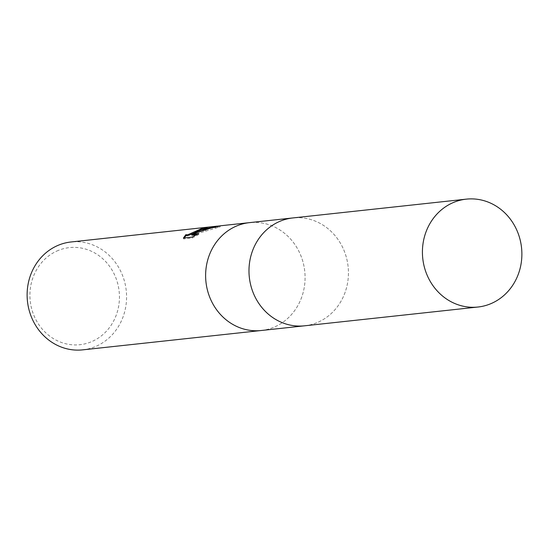 <?xml version="1.0" encoding="UTF-8"?>
<svg xmlns="http://www.w3.org/2000/svg" width="549" height="549" viewBox="0 0 549 549"><rect width="100%" height="100%" fill="white"/><g stroke="black" fill="none" stroke-linecap="round" stroke-linejoin="round"><path stroke-width="0.41" stroke-dasharray="2.75 2.06" d="M261.194 330.512A54.255 49.678 83.8 0 0 273.457 327.424A54.255 49.678 83.8 0 0 303.618 264.522A54.255 49.678 83.8 0 0 249.706 222.619M304.757 325.79A54.255 49.678 83.8 0 0 316.814 322.723A54.255 49.678 83.8 0 0 346.982 259.821A54.255 49.678 83.8 0 0 293.063 217.919M58.386 250.392A48.827 44.709 83.8 0 0 32.995 313.054A48.827 44.709 83.8 0 0 90.976 341.917A48.827 44.709 83.8 0 0 116.374 279.256A48.827 44.709 83.8 0 0 58.386 250.392M82.693 349.857A54.255 49.678 83.8 0 0 94.956 346.762A54.255 49.678 83.8 0 0 125.097 283.758A54.255 49.678 83.8 0 0 71.006 241.979M261.393 330.491A54.255 49.678 83.8 0 0 273.457 327.424A54.255 49.678 83.8 0 0 303.597 264.412A54.255 49.678 83.8 0 0 249.507 222.64M202.341 229.002A53.349 48.847 83.8 0 0 201.648 229.166L202.396 229.214L195.053 232.577M201.648 229.166L201.339 228.315M184.121 237.957L183.737 238.925L192.287 237.998L191.972 237.106M183.737 238.925L183.421 238.033M186.235 235.446L185.946 234.574M218.125 226.044L218.66 225.982M196.707 232.694L195.259 233.147M191.903 235.212L220.211 226.799L210.185 228.192M207.11 228.94L206.431 229.125M220.211 226.799L219.895 225.907M194.984 233.517C206.733 228.734 210.26 227.005 205.559 228.322M207.769 227.211L208.078 228.082L206.863 228.178L206.65 227.588M206.863 228.178A53.349 48.847 83.8 0 0 203.144 228.816M192.287 237.998L198.834 234.464L196.432 234.725M198.834 234.464L198.525 233.6M205.69 231.026L205.388 230.175M208.675 228.768A19.634 1.99 160.4 0 1 208.297 228.919M304.551 325.811A54.255 49.678 83.8 0 0 316.814 322.723A54.255 49.678 83.8 0 0 346.954 259.711A54.255 49.678 83.8 0 0 292.864 217.939M218.845 226.867L217.143 227.053"/><path stroke-width="0.82" d="M249.706 222.619A54.255 49.678 83.8 0 0 249.507 222.64A54.255 49.678 83.8 0 0 237.243 225.728A54.255 49.678 83.8 0 0 207.103 288.74A54.255 49.678 83.8 0 0 261.194 330.512A54.255 49.678 83.8 0 0 261.393 330.491M293.063 217.919A54.255 49.678 83.8 0 0 292.864 217.939A54.255 49.678 83.8 0 0 280.601 221.027A54.255 49.678 83.8 0 0 250.468 284.039A54.255 49.678 83.8 0 0 304.558 325.811A54.255 49.678 83.8 0 0 304.757 325.79M217.088 226.154L71.006 241.979A54.255 49.678 83.8 0 0 58.743 245.074A54.255 49.678 83.8 0 0 28.603 308.078A54.255 49.678 83.8 0 0 82.693 349.857L261.194 330.512A54.255 49.678 83.8 0 1 207.103 288.74A54.255 49.678 83.8 0 1 237.243 225.728A54.255 49.678 83.8 0 1 249.507 222.64L218.66 225.982L208.675 228.768L202.368 229.455L218.125 226.044M195.025 232.488L201.902 229.612L208.297 228.919L191.594 234.348L198.525 233.6L191.972 237.106L183.421 238.033L185.946 234.574L186.77 234.883L188.616 234.396L198.642 229.969L200.934 229.722L195.025 232.488L195.259 233.147M198.642 229.969A8.667 0.878 -19.6 0 0 198.985 229.818L202.094 228.363L201.339 228.315A54.255 49.678 -96.2 0 1 206.554 227.307L207.769 227.211L201.291 229.571A14.26 1.448 160.4 0 1 200.934 229.722M186.235 235.446L184.121 237.957M201.902 229.612L202.368 229.455M210.185 228.192L207.11 228.94M206.431 229.125L196.707 232.694M201.291 229.571L198.985 229.818M195.053 232.577L188.925 235.253L187.079 235.747L186.248 235.432M203.144 228.816A53.349 48.847 83.8 0 0 202.341 229.002M196.432 234.725L191.903 235.212L191.594 234.348M249.507 222.64L292.864 217.939A54.255 49.678 83.8 0 0 280.601 221.027A54.255 49.678 83.8 0 0 250.468 284.039A54.255 49.678 83.8 0 0 304.551 325.811L261.194 330.512M454.044 202.238A54.255 49.678 83.8 0 0 423.903 265.242A54.255 49.678 83.8 0 0 477.994 307.021A54.255 49.678 83.8 0 0 490.257 303.926A54.255 49.678 83.8 0 0 520.397 240.922A54.255 49.678 83.8 0 0 466.307 199.143A54.255 49.678 83.8 0 0 454.044 202.238M202.101 228.329L202.382 229.118M185.96 234.67L186.269 235.528M304.551 325.811L477.994 307.021M292.864 217.939L466.307 199.143"/></g></svg>
